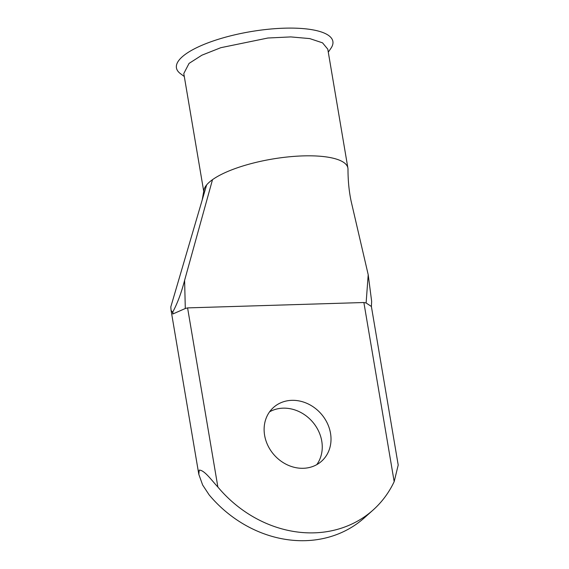 <?xml version="1.0" encoding="UTF-8"?>
<svg xmlns="http://www.w3.org/2000/svg" width="569" height="569" viewBox="0 0 569 569"><rect width="100%" height="100%" fill="white"/><g stroke="black" fill="none" stroke-linecap="round" stroke-linejoin="round"><path stroke-width="0.85" d="M203.759 191.547L183.794 73.536L189.064 63.394L201.888 55.193L220.8 47.696L267.928 38.009L290.802 36.914L309.714 38.585L322.531 42.839L327.787 49.183L347.901 168.097A73.017 21.515 -9.6 0 1 347.993 169.093C348 180.7 349.053 191.44 351.151 201.319L368.207 274.735L371.642 301.3L371.401 306.684M328.292 52.142L330.952 48.265A79.333 23.372 170.4 0 0 278.397 28.45A79.333 23.372 170.4 0 0 182.165 56.879A79.333 23.372 170.4 0 0 180.508 73.707L184.299 76.502M264.613 435.321A36.06 31.21 48.2 0 0 287.729 465.044A36.06 31.21 48.2 0 0 321.592 461.203A36.06 31.21 48.2 0 0 330.518 433.308A36.06 31.21 48.2 0 0 307.395 403.577A36.06 31.21 48.2 0 0 273.54 407.425A36.06 31.21 48.2 0 0 264.613 435.321M269.585 411.821A36.06 31.21 -131.8 0 1 321.762 441.131A36.06 31.21 -131.8 0 1 316.784 464.631M206.632 184.925L202.18 200.075L203.858 190.636A73.017 21.515 -9.6 0 1 206.632 184.925A73.017 21.515 -9.6 0 1 209.179 182.308A73.017 21.515 -9.6 0 1 212.507 179.669A73.017 21.515 -9.6 0 1 291.854 156.56A73.017 21.515 -9.6 0 1 347.901 168.097M199.214 470.122L198.809 474.318L202.649 485.016L209.129 494.859A116.112 100.493 -131.8 0 0 364.345 517.84L373.1 510.016A116.112 100.493 -131.8 0 1 217.877 487.036C211.718 480.478 204.406 469.98 199.214 470.122M202.18 200.075L170.792 306.94L171.077 310.368L172.492 312.132L172.812 314.003L172.919 311.755L172.492 312.132M212.507 179.676L184.605 280.332L185.302 308.498L187.585 307.893L363.876 302.516L366.109 302.978L368.207 274.735M185.302 308.498L172.812 314.003M366.109 302.978L371.386 306.471L398.208 465.037L394.175 481.651A116.112 100.493 -131.8 0 1 373.1 510.016M172.919 311.755C177.556 303.021 181.447 292.544 184.605 280.332M187.585 307.893L217.877 487.036M394.175 481.651L363.876 302.516M198.809 474.318L171.077 310.368"/></g></svg>
